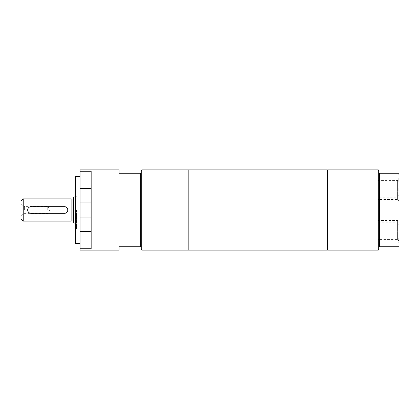 <?xml version="1.0" encoding="UTF-8"?>
<svg xmlns="http://www.w3.org/2000/svg" width="420" height="420" viewBox="0 0 420 420"><rect width="100%" height="100%" fill="white"/><g stroke="black" fill="none" stroke-linecap="round" stroke-linejoin="round"><path stroke-width="0.32" stroke-dasharray="2.1 1.58" d="M76.466 210L76.466 228.931L76.466 210M377.837 222.747L377.837 197.253L377.837 222.747L397.094 222.747L397.094 197.253L397.094 222.747L399 224.653L399 195.347L399 224.653M377.837 239.589L377.837 220.505L377.837 239.589L397.598 239.589L397.598 220.505L397.598 239.589L399 240.991L399 219.103L397.598 220.505L377.837 220.505M377.837 199.495L377.837 180.411L377.837 199.495L397.598 199.495L397.598 180.411L397.598 199.495L399 200.897L399 179.009L397.598 180.411L377.837 180.411M188.06 210L188.06 248.971L188.06 210M188.171 250.094L188.171 169.906M327.385 250.094L327.385 169.906M327.721 250.094L327.721 169.906M378.95 249.428L378.95 170.572M378.284 250.094L378.284 169.906M399 246.755L379.622 246.755L379.622 173.245L399 173.245L399 246.755M379.622 246.755L378.95 246.755M378.95 173.245L379.622 173.245M399 179.009L399 200.897M399 219.103L399 240.991M399 241.474L398.78 237.993L398.78 242.508L399 241.474M399 190.103L399 194.717L399 190.103M399 176.82L399 182.485L399 176.82M399 189.373L399 183.314L398.78 189.373M399 174.221L399 180.254L398.78 174.221M399 195.347L397.094 197.253L377.837 197.253M399 179.219L398.78 176.458L399 179.219M399 183.314L398.78 185.756L399 183.314M398.78 181.445L398.78 177.859L398.78 181.445M399 194.717L398.78 189.84L399 194.717M140.616 173.245L140.616 246.755L141.283 246.755L141.283 173.245L119.007 173.245L119.007 169.906M119.007 250.094L119.007 246.755L140.616 246.755M80.026 169.906L80.026 188.575L91.166 188.575L91.166 248.729L91.166 231.425L80.026 231.425L80.026 250.094M80.026 202.204L91.166 202.204L91.166 217.796L91.166 202.204L91.166 217.796L91.166 202.204L80.026 202.204L80.026 217.796L80.026 202.204M80.026 248.729L91.166 248.729L91.166 171.271L80.026 171.271M80.026 231.425L80.026 188.575M80.026 210L80.026 243.411L80.026 210M91.166 231.425L91.166 188.575M75.574 243.411L75.574 176.589M75.574 210L75.574 228.931L75.574 210M141.283 246.755L141.283 249.428M141.95 250.094L141.95 169.906M141.283 170.572L141.283 173.245M188.06 250.094L188.06 169.906M73.348 222.71L73.348 197.29M73.348 221.361L73.348 198.639L73.348 221.361M71.117 221.135L71.117 198.865M23.226 221.135L23.226 198.865M64.433 206.661C66.465 206.855 67.578 207.968 67.778 210C67.578 212.032 66.465 213.145 64.433 213.339L31.022 213.339C28.996 213.145 27.883 212.032 27.683 210C27.883 207.968 28.996 206.855 31.022 206.661L64.433 206.661M21 218.909L21 201.091M21 210L21 215.57L21 210M47.728 210L47.728 206.388L47.728 210M24.392 210L24.392 206.388L24.392 210M72.902 220.915L72.902 199.085M72.009 220.915L72.009 199.085M71.894 220.93L71.894 199.07M80.026 217.796L91.166 217.796L80.026 217.796M75.574 228.931L76.466 228.931M75.574 191.069L76.466 191.069M75.574 223.309L76.466 223.309M75.574 196.691L76.466 196.691M21 215.57L24.392 213.612L47.728 213.612L49.901 210L47.728 206.388L24.392 206.388L21 204.43"/><path stroke-width="0.63" d="M378.284 169.906L327.721 169.906L327.721 250.094L378.284 250.094L378.284 169.906L378.95 170.572L378.95 246.755L399 246.755L399 173.245L379.622 173.245L379.622 246.755M379.622 173.245L378.95 173.245M378.95 246.755L378.95 249.428L378.284 250.094M327.385 169.906L327.385 250.094L188.171 250.094L188.171 169.906L327.385 169.906M80.026 171.271L91.166 171.271L91.166 188.575L80.026 188.575L80.026 169.906L119.007 169.906L119.007 173.245L141.283 173.245L141.283 246.755L140.616 246.755L140.616 173.245M140.616 246.755L119.007 246.755L119.007 250.094L80.026 250.094L80.026 231.425L91.166 231.425L91.166 248.729L80.026 248.729M91.166 188.575L91.166 231.425M80.026 188.575L80.026 231.425M80.026 176.589L75.574 176.589L75.574 243.411L80.026 243.411M141.283 173.245L141.283 170.572L141.95 169.906L141.95 250.094L141.283 249.428L141.283 246.755M141.95 169.906L188.06 169.906L188.06 250.094L141.95 250.094M75.574 196.691L73.348 197.29L73.348 222.71L75.574 223.309M72.009 199.085L71.894 220.93A0.446 0.446 0 0 1 72.009 220.915L72.009 199.085L72.902 199.085L72.902 220.915A0.446 0.446 0 0 1 73.348 221.361M71.894 199.07L71.117 198.865L71.117 221.135L71.894 220.93M23.226 221.135L21 218.909L21 201.091L23.226 198.865L23.226 221.135L71.117 221.135M31.022 206.661A3.339 3.339 0 0 0 27.683 210A3.339 3.339 0 0 0 31.022 213.339L64.433 213.339A3.339 3.339 0 0 0 67.778 210A3.339 3.339 0 0 0 64.433 206.661L31.022 206.661M327.721 171.029L327.385 171.029M327.721 248.971L327.385 248.971M72.902 199.085L73.348 198.639M72.009 220.915L72.902 220.915M23.226 198.865L71.117 198.865"/></g></svg>
